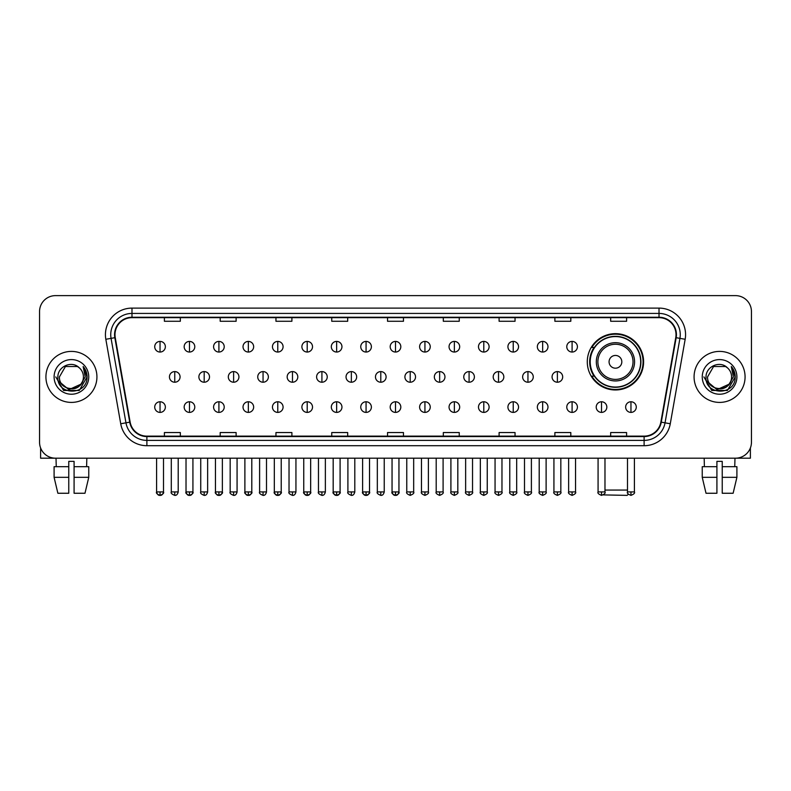 <?xml version="1.0" encoding="UTF-8"?>
<svg xmlns="http://www.w3.org/2000/svg" width="791" height="791" viewBox="0 0 791 791"><rect width="100%" height="100%" fill="white"/><g stroke="black" fill="none" stroke-linecap="round" stroke-linejoin="round"><path stroke-width="1.19" d="M587.288 361.813A28.16 28.16 0 0 0 615.447 389.973A28.16 28.16 0 0 0 643.607 361.813A28.16 28.16 0 0 0 615.447 333.664A28.16 28.16 0 0 0 587.288 361.813M594.041 376.16A25.767 25.767 0 0 1 594.041 347.476M39.55 311.555L39.55 442.248A15.939 15.939 0 0 0 55.489 458.187L735.511 458.187A15.939 15.939 0 0 0 751.45 442.248L751.45 311.555A15.939 15.939 0 0 0 735.511 295.626L55.489 295.626A15.939 15.939 0 0 0 39.55 311.555L39.55 442.248M45.927 376.902A25.5 25.5 0 0 0 71.427 402.411A25.5 25.5 0 0 0 96.927 376.902A25.5 25.5 0 0 0 71.427 351.402A25.5 25.5 0 0 0 45.927 376.902A25.5 25.5 0 0 0 71.427 402.411A25.5 25.5 0 0 0 96.927 376.902A25.5 25.5 0 0 0 71.427 351.402A25.5 25.5 0 0 0 45.927 376.902M694.073 376.902A25.5 25.5 0 0 0 719.573 402.411A25.5 25.5 0 0 0 745.073 376.902A25.5 25.5 0 0 0 719.573 351.402A25.5 25.5 0 0 0 694.073 376.902A25.5 25.5 0 0 0 719.573 402.411A25.5 25.5 0 0 0 745.073 376.902A25.5 25.5 0 0 0 719.573 351.402A25.5 25.5 0 0 0 694.073 376.902M114.992 334.672A16.997 16.997 0 0 1 131.988 317.666L659.012 317.666A16.997 16.997 0 0 1 675.751 337.619L660.861 422.097A16.997 16.997 0 0 1 644.111 436.138L146.889 436.138A16.997 16.997 0 0 1 130.139 422.097L115.249 337.619A16.997 16.997 0 0 1 114.992 334.672M114.566 334.672A17.422 17.422 0 0 0 114.833 337.698L129.724 422.167A17.422 17.422 0 0 0 146.889 436.563L644.111 436.563A17.422 17.422 0 0 0 661.276 422.167L676.167 337.698A17.422 17.422 0 0 0 659.012 317.24L131.988 317.24A17.422 17.422 0 0 0 114.566 334.672M105.836 339.28A26.568 26.568 0 0 1 131.988 308.104L659.012 308.104A26.568 26.568 0 0 1 685.164 339.28L670.274 423.758A26.568 26.568 0 0 1 644.111 445.709L146.889 445.709A26.568 26.568 0 0 1 120.726 423.758L105.836 339.28L111.066 338.36A21.248 21.248 0 0 1 131.988 313.424L659.012 313.424A21.248 21.248 0 0 1 679.934 338.36L665.043 422.829A21.248 21.248 0 0 1 644.111 440.389L146.889 440.389A21.248 21.248 0 0 1 125.957 422.829L111.066 338.36A21.248 21.248 0 0 1 110.74 334.672M735.511 295.626L55.489 295.626M55.489 458.187L735.511 458.187M751.45 442.248L751.45 311.555M661.276 422.167L665.043 422.829L679.934 338.36L685.164 339.28M387.531 317.666L387.531 321.265L403.469 321.265L403.469 317.666M331.745 317.666L331.745 321.265L347.684 321.265L347.684 317.666M275.96 317.666L275.96 321.265L291.899 321.265L291.899 317.666M220.185 317.666L220.185 321.265L236.123 321.265L236.123 317.666M164.399 317.666L164.399 321.265L180.338 321.265L180.338 317.666M443.316 317.666L443.316 321.265L459.255 321.265L459.255 317.666M499.101 317.666L499.101 321.265L515.04 321.265L515.04 317.666M554.877 317.666L554.877 321.265L570.815 321.265L570.815 317.666M610.662 317.666L610.662 321.265L626.601 321.265L626.601 317.666M403.469 436.138L403.469 432.548L387.531 432.548L387.531 436.138M347.684 436.138L347.684 432.548L331.745 432.548L331.745 436.138M291.899 436.138L291.899 432.548L275.96 432.548L275.96 436.138M236.123 436.138L236.123 432.548L220.185 432.548L220.185 436.138M180.338 436.138L180.338 432.548L164.399 432.548L164.399 436.138M459.255 436.138L459.255 432.548L443.316 432.548L443.316 436.138M515.04 436.138L515.04 432.548L499.101 432.548L499.101 436.138M570.815 436.138L570.815 432.548L554.877 432.548L554.877 436.138M626.601 436.138L626.601 432.548L610.662 432.548L610.662 436.138M83.431 376.902C84.172 392.395 58.682 392.395 59.424 376.902L65.426 366.51L77.429 366.51L79.288 367.835C71.922 360.113 57.733 366.47 57.872 376.902C56.517 395.441 86.575 395.925 87.059 377.801L87.089 376.902C87.04 372.966 85.735 369.506 83.154 366.53L85.22 376.902L80.623 384.624A12.003 12.003 0 0 0 83.431 376.902C84.172 392.395 58.682 392.395 59.424 376.902L65.426 366.51L77.429 366.51L79.288 367.835A12.003 12.003 0 0 1 83.431 376.902C84.172 392.395 58.682 392.395 59.424 376.902C58.791 387.728 74.255 393.236 80.623 384.624M81.394 383.981L68.866 389.656L58.247 380.797M54.104 376.902A17.323 17.323 0 0 0 71.427 394.225A17.323 17.323 0 0 0 88.75 376.902A17.323 17.323 0 0 0 71.427 359.589A17.323 17.323 0 0 0 54.104 376.902M83.154 366.53L87.079 377.356L86.348 372.166L87.079 377.356L86.348 372.166L87.079 377.356L83.273 366.658L87.079 377.356L83.273 366.658L87.089 376.902L79.258 390.467L63.596 390.467L55.766 376.902M83.273 366.658L87.079 377.366M40.608 447.973L40.608 458.187L102.237 458.187M54.095 466.69L54.095 477.319L57.872 493.258L54.095 477.319L54.095 466.69L68.768 466.69L68.768 461.38L74.087 461.38L74.087 466.69L88.76 466.69L88.76 477.319L84.983 493.258L88.76 477.319L74.087 477.319L74.087 466.69L74.087 493.258L84.983 493.258M86.832 458.187L86.605 466.69M68.768 466.69L68.768 493.258L57.872 493.258M54.095 477.319L68.768 477.319M56.023 458.187L56.25 466.69M628.341 494.177L627.134 495.374L603.276 494.899M604.977 490.064L627.5 490.064M621.825 361.813A6.377 6.377 0 0 0 615.447 355.446A6.377 6.377 0 0 0 609.07 361.813A6.377 6.377 0 0 0 615.447 368.191A6.377 6.377 0 0 0 621.825 361.813M634.57 361.813A19.122 19.122 0 0 0 615.447 342.691A19.122 19.122 0 0 0 596.315 361.813A19.122 19.122 0 0 0 615.447 380.946A19.122 19.122 0 0 0 634.57 361.813A19.122 19.122 0 0 1 615.447 380.946A19.122 19.122 0 0 1 596.315 361.813M640.68 361.813A25.233 25.233 0 0 0 615.447 336.58A25.233 25.233 0 0 0 590.215 361.813A25.233 25.233 0 0 0 615.447 387.056A25.233 25.233 0 0 0 640.68 361.813M643.073 361.813A27.626 27.626 0 0 1 591.836 376.16L594.397 376.16A25.47 25.47 0 0 0 632.296 380.916A25.47 25.47 0 0 0 632.296 342.721A25.47 25.47 0 0 0 594.397 347.476L591.836 347.476A27.626 27.626 0 0 1 643.073 361.813M160.039 341.415A5.31 5.31 0 0 0 154.729 346.725A5.31 5.31 0 0 0 160.039 352.044A5.31 5.31 0 0 0 165.359 346.725A5.31 5.31 0 0 0 160.039 341.415L160.039 352.044A5.31 5.31 0 0 0 165.359 346.725A5.31 5.31 0 0 0 160.039 341.415M189.474 341.415A5.31 5.31 0 0 0 184.165 346.725A5.31 5.31 0 0 0 189.474 352.044A5.31 5.31 0 0 0 194.784 346.725A5.31 5.31 0 0 0 189.474 341.415L189.474 352.044A5.31 5.31 0 0 0 194.784 346.725A5.31 5.31 0 0 0 189.474 341.415M218.909 341.415A5.31 5.31 0 0 0 213.59 346.725A5.31 5.31 0 0 0 218.909 352.044A5.31 5.31 0 0 0 224.219 346.725A5.31 5.31 0 0 0 218.909 341.415L218.909 352.044A5.31 5.31 0 0 0 224.219 346.725A5.31 5.31 0 0 0 218.909 341.415M248.334 341.415A5.31 5.31 0 0 0 243.025 346.725A5.31 5.31 0 0 0 248.334 352.044A5.31 5.31 0 0 0 253.654 346.725A5.31 5.31 0 0 0 248.334 341.415L248.334 352.044A5.31 5.31 0 0 0 253.654 346.725A5.31 5.31 0 0 0 248.334 341.415M277.77 341.415A5.31 5.31 0 0 0 272.46 346.725A5.31 5.31 0 0 0 277.77 352.044A5.31 5.31 0 0 0 283.079 346.725A5.31 5.31 0 0 0 277.77 341.415L277.77 352.044A5.31 5.31 0 0 0 283.079 346.725A5.31 5.31 0 0 0 277.77 341.415M307.205 341.415A5.31 5.31 0 0 0 301.895 346.725A5.31 5.31 0 0 0 307.205 352.044A5.31 5.31 0 0 0 312.514 346.725A5.31 5.31 0 0 0 307.205 341.415L307.205 352.044A5.31 5.31 0 0 0 312.514 346.725A5.31 5.31 0 0 0 307.205 341.415M336.64 341.415A5.31 5.31 0 0 0 331.32 346.725A5.31 5.31 0 0 0 336.64 352.044A5.31 5.31 0 0 0 341.949 346.725A5.31 5.31 0 0 0 336.64 341.415L336.64 352.044A5.31 5.31 0 0 0 341.949 346.725A5.31 5.31 0 0 0 336.64 341.415M366.065 341.415A5.31 5.31 0 0 0 360.755 346.725A5.31 5.31 0 0 0 366.065 352.044A5.31 5.31 0 0 0 371.384 346.725A5.31 5.31 0 0 0 366.065 341.415L366.065 352.044A5.31 5.31 0 0 0 371.384 346.725A5.31 5.31 0 0 0 366.065 341.415M395.5 341.415A5.31 5.31 0 0 0 390.19 346.725A5.31 5.31 0 0 0 395.5 352.044A5.31 5.31 0 0 0 400.81 346.725A5.31 5.31 0 0 0 395.5 341.415L395.5 352.044A5.31 5.31 0 0 0 400.81 346.725A5.31 5.31 0 0 0 395.5 341.415M424.935 341.415A5.31 5.31 0 0 0 419.616 346.725A5.31 5.31 0 0 0 424.935 352.044A5.31 5.31 0 0 0 430.245 346.725A5.31 5.31 0 0 0 424.935 341.415L424.935 352.044A5.31 5.31 0 0 0 430.245 346.725A5.31 5.31 0 0 0 424.935 341.415M454.36 341.415A5.31 5.31 0 0 0 449.051 346.725A5.31 5.31 0 0 0 454.36 352.044A5.31 5.31 0 0 0 459.68 346.725A5.31 5.31 0 0 0 454.36 341.415L454.36 352.044A5.31 5.31 0 0 0 459.68 346.725A5.31 5.31 0 0 0 454.36 341.415M483.795 341.415A5.31 5.31 0 0 0 478.486 346.725A5.31 5.31 0 0 0 483.795 352.044A5.31 5.31 0 0 0 489.105 346.725A5.31 5.31 0 0 0 483.795 341.415L483.795 352.044A5.31 5.31 0 0 0 489.105 346.725A5.31 5.31 0 0 0 483.795 341.415M513.23 341.415A5.31 5.31 0 0 0 507.921 346.725A5.31 5.31 0 0 0 513.23 352.044A5.31 5.31 0 0 0 518.54 346.725A5.31 5.31 0 0 0 513.23 341.415L513.23 352.044A5.31 5.31 0 0 0 518.54 346.725A5.31 5.31 0 0 0 513.23 341.415M542.666 341.415A5.31 5.31 0 0 0 537.346 346.725A5.31 5.31 0 0 0 542.666 352.044A5.31 5.31 0 0 0 547.975 346.725A5.31 5.31 0 0 0 542.666 341.415L542.666 352.044A5.31 5.31 0 0 0 547.975 346.725A5.31 5.31 0 0 0 542.666 341.415M572.091 341.415A5.31 5.31 0 0 0 566.781 346.725A5.31 5.31 0 0 0 572.091 352.044A5.31 5.31 0 0 0 577.41 346.725A5.31 5.31 0 0 0 572.091 341.415L572.091 352.044A5.31 5.31 0 0 0 577.41 346.725A5.31 5.31 0 0 0 572.091 341.415M174.762 371.592A5.31 5.31 0 0 0 169.442 376.902A5.31 5.31 0 0 0 174.762 382.221A5.31 5.31 0 0 0 180.071 376.902A5.31 5.31 0 0 0 174.762 371.592L174.762 382.221A5.31 5.31 0 0 0 180.071 376.902A5.31 5.31 0 0 0 174.762 371.592M204.187 371.592A5.31 5.31 0 0 0 198.877 376.902A5.31 5.31 0 0 0 204.187 382.221A5.31 5.31 0 0 0 209.506 376.902A5.31 5.31 0 0 0 204.187 371.592L204.187 382.221A5.31 5.31 0 0 0 209.506 376.902A5.31 5.31 0 0 0 204.187 371.592M233.622 371.592A5.31 5.31 0 0 0 228.312 376.902A5.31 5.31 0 0 0 233.622 382.221A5.31 5.31 0 0 0 238.931 376.902A5.31 5.31 0 0 0 233.622 371.592L233.622 382.221A5.31 5.31 0 0 0 238.931 376.902A5.31 5.31 0 0 0 233.622 371.592M263.057 371.592A5.31 5.31 0 0 0 257.737 376.902A5.31 5.31 0 0 0 263.057 382.221A5.31 5.31 0 0 0 268.367 376.902A5.31 5.31 0 0 0 263.057 371.592L263.057 382.221A5.31 5.31 0 0 0 268.367 376.902A5.31 5.31 0 0 0 263.057 371.592M292.482 371.592A5.31 5.31 0 0 0 287.173 376.902A5.31 5.31 0 0 0 292.482 382.221A5.31 5.31 0 0 0 297.802 376.902A5.31 5.31 0 0 0 292.482 371.592L292.482 382.221A5.31 5.31 0 0 0 297.802 376.902A5.31 5.31 0 0 0 292.482 371.592M321.917 371.592A5.31 5.31 0 0 0 316.608 376.902A5.31 5.31 0 0 0 321.917 382.221A5.31 5.31 0 0 0 327.237 376.902A5.31 5.31 0 0 0 321.917 371.592L321.917 382.221A5.31 5.31 0 0 0 327.237 376.902A5.31 5.31 0 0 0 321.917 371.592M351.352 371.592A5.31 5.31 0 0 0 346.043 376.902A5.31 5.31 0 0 0 351.352 382.221A5.31 5.31 0 0 0 356.662 376.902A5.31 5.31 0 0 0 351.352 371.592L351.352 382.221A5.31 5.31 0 0 0 356.662 376.902A5.31 5.31 0 0 0 351.352 371.592M380.787 371.592A5.31 5.31 0 0 0 375.468 376.902A5.31 5.31 0 0 0 380.787 382.221A5.31 5.31 0 0 0 386.097 376.902A5.31 5.31 0 0 0 380.787 371.592L380.787 382.221A5.31 5.31 0 0 0 386.097 376.902A5.31 5.31 0 0 0 380.787 371.592M410.213 371.592A5.31 5.31 0 0 0 404.903 376.902A5.31 5.31 0 0 0 410.213 382.221A5.31 5.31 0 0 0 415.532 376.902A5.31 5.31 0 0 0 410.213 371.592L410.213 382.221A5.31 5.31 0 0 0 415.532 376.902A5.31 5.31 0 0 0 410.213 371.592M439.648 371.592A5.31 5.31 0 0 0 434.338 376.902A5.31 5.31 0 0 0 439.648 382.221A5.31 5.31 0 0 0 444.957 376.902A5.31 5.31 0 0 0 439.648 371.592L439.648 382.221A5.31 5.31 0 0 0 444.957 376.902A5.31 5.31 0 0 0 439.648 371.592M469.083 371.592A5.31 5.31 0 0 0 463.763 376.902A5.31 5.31 0 0 0 469.083 382.221A5.31 5.31 0 0 0 474.392 376.902A5.31 5.31 0 0 0 469.083 371.592L469.083 382.221A5.31 5.31 0 0 0 474.392 376.902A5.31 5.31 0 0 0 469.083 371.592M498.518 371.592A5.31 5.31 0 0 0 493.198 376.902A5.31 5.31 0 0 0 498.518 382.221A5.31 5.31 0 0 0 503.827 376.902A5.31 5.31 0 0 0 498.518 371.592L498.518 382.221A5.31 5.31 0 0 0 503.827 376.902A5.31 5.31 0 0 0 498.518 371.592M527.943 371.592A5.31 5.31 0 0 0 522.633 376.902A5.31 5.31 0 0 0 527.943 382.221A5.31 5.31 0 0 0 533.263 376.902A5.31 5.31 0 0 0 527.943 371.592L527.943 382.221A5.31 5.31 0 0 0 533.263 376.902A5.31 5.31 0 0 0 527.943 371.592M557.378 371.592A5.31 5.31 0 0 0 552.069 376.902A5.31 5.31 0 0 0 557.378 382.221A5.31 5.31 0 0 0 562.688 376.902A5.31 5.31 0 0 0 557.378 371.592L557.378 382.221A5.31 5.31 0 0 0 562.688 376.902A5.31 5.31 0 0 0 557.378 371.592M160.039 401.769A5.31 5.31 0 0 0 154.729 407.078A5.31 5.31 0 0 0 160.039 412.398A5.31 5.31 0 0 0 165.359 407.078A5.31 5.31 0 0 0 160.039 401.769L160.039 412.398A5.31 5.31 0 0 0 165.359 407.078A5.31 5.31 0 0 0 160.039 401.769M189.474 401.769A5.31 5.31 0 0 0 184.165 407.078A5.31 5.31 0 0 0 189.474 412.398A5.31 5.31 0 0 0 194.784 407.078A5.31 5.31 0 0 0 189.474 401.769L189.474 412.398A5.31 5.31 0 0 0 194.784 407.078A5.31 5.31 0 0 0 189.474 401.769M218.909 401.769A5.31 5.31 0 0 0 213.59 407.078A5.31 5.31 0 0 0 218.909 412.398A5.31 5.31 0 0 0 224.219 407.078A5.31 5.31 0 0 0 218.909 401.769L218.909 412.398A5.31 5.31 0 0 0 224.219 407.078A5.31 5.31 0 0 0 218.909 401.769M248.334 401.769A5.31 5.31 0 0 0 243.025 407.078A5.31 5.31 0 0 0 248.334 412.398A5.31 5.31 0 0 0 253.654 407.078A5.31 5.31 0 0 0 248.334 401.769L248.334 412.398A5.31 5.31 0 0 0 253.654 407.078A5.31 5.31 0 0 0 248.334 401.769M277.77 401.769A5.31 5.31 0 0 0 272.46 407.078A5.31 5.31 0 0 0 277.77 412.398A5.31 5.31 0 0 0 283.079 407.078A5.31 5.31 0 0 0 277.77 401.769L277.77 412.398A5.31 5.31 0 0 0 283.079 407.078A5.31 5.31 0 0 0 277.77 401.769M307.205 401.769A5.31 5.31 0 0 0 301.895 407.078A5.31 5.31 0 0 0 307.205 412.398A5.31 5.31 0 0 0 312.514 407.078A5.31 5.31 0 0 0 307.205 401.769L307.205 412.398A5.31 5.31 0 0 0 312.514 407.078A5.31 5.31 0 0 0 307.205 401.769M336.64 401.769A5.31 5.31 0 0 0 331.32 407.078A5.31 5.31 0 0 0 336.64 412.398A5.31 5.31 0 0 0 341.949 407.078A5.31 5.31 0 0 0 336.64 401.769L336.64 412.398A5.31 5.31 0 0 0 341.949 407.078A5.31 5.31 0 0 0 336.64 401.769M366.065 401.769A5.31 5.31 0 0 0 360.755 407.078A5.31 5.31 0 0 0 366.065 412.398A5.31 5.31 0 0 0 371.384 407.078A5.31 5.31 0 0 0 366.065 401.769L366.065 412.398A5.31 5.31 0 0 0 371.384 407.078A5.31 5.31 0 0 0 366.065 401.769M395.5 401.769A5.31 5.31 0 0 0 390.19 407.078A5.31 5.31 0 0 0 395.5 412.398A5.31 5.31 0 0 0 400.81 407.078A5.31 5.31 0 0 0 395.5 401.769L395.5 412.398A5.31 5.31 0 0 0 400.81 407.078A5.31 5.31 0 0 0 395.5 401.769M424.935 401.769A5.31 5.31 0 0 0 419.616 407.078A5.31 5.31 0 0 0 424.935 412.398A5.31 5.31 0 0 0 430.245 407.078A5.31 5.31 0 0 0 424.935 401.769L424.935 412.398A5.31 5.31 0 0 0 430.245 407.078A5.31 5.31 0 0 0 424.935 401.769M454.36 401.769A5.31 5.31 0 0 0 449.051 407.078A5.31 5.31 0 0 0 454.36 412.398A5.31 5.31 0 0 0 459.68 407.078A5.31 5.31 0 0 0 454.36 401.769L454.36 412.398A5.31 5.31 0 0 0 459.68 407.078A5.31 5.31 0 0 0 454.36 401.769M483.795 401.769A5.31 5.31 0 0 0 478.486 407.078A5.31 5.31 0 0 0 483.795 412.398A5.31 5.31 0 0 0 489.105 407.078A5.31 5.31 0 0 0 483.795 401.769L483.795 412.398A5.31 5.31 0 0 0 489.105 407.078A5.31 5.31 0 0 0 483.795 401.769M513.23 401.769A5.31 5.31 0 0 0 507.921 407.078A5.31 5.31 0 0 0 513.23 412.398A5.31 5.31 0 0 0 518.54 407.078A5.31 5.31 0 0 0 513.23 401.769L513.23 412.398A5.31 5.31 0 0 0 518.54 407.078A5.31 5.31 0 0 0 513.23 401.769M542.666 401.769A5.31 5.31 0 0 0 537.346 407.078A5.31 5.31 0 0 0 542.666 412.398A5.31 5.31 0 0 0 547.975 407.078A5.31 5.31 0 0 0 542.666 401.769L542.666 412.398A5.31 5.31 0 0 0 547.975 407.078A5.31 5.31 0 0 0 542.666 401.769M572.091 401.769A5.31 5.31 0 0 0 566.781 407.078A5.31 5.31 0 0 0 572.091 412.398A5.31 5.31 0 0 0 577.41 407.078A5.31 5.31 0 0 0 572.091 401.769L572.091 412.398A5.31 5.31 0 0 0 577.41 407.078A5.31 5.31 0 0 0 572.091 401.769M601.526 401.769A5.31 5.31 0 0 0 596.216 407.078A5.31 5.31 0 0 0 601.526 412.398A5.31 5.31 0 0 0 606.835 407.078A5.31 5.31 0 0 0 601.526 401.769L601.526 412.398A5.31 5.31 0 0 0 606.835 407.078A5.31 5.31 0 0 0 601.526 401.769M630.961 401.769A5.31 5.31 0 0 0 625.641 407.078A5.31 5.31 0 0 0 630.961 412.398A5.31 5.31 0 0 0 636.271 407.078A5.31 5.31 0 0 0 630.961 401.769L630.961 412.398A5.31 5.31 0 0 0 636.271 407.078A5.31 5.31 0 0 0 630.961 401.769M750.392 447.973L750.392 458.187L688.763 458.187M702.24 466.69L702.24 477.319L706.017 493.258L702.24 477.319L702.24 466.69L716.913 466.69L716.913 461.38L722.232 461.38L722.232 466.69L736.905 466.69L736.905 477.319L733.128 493.258L736.905 477.319L722.232 477.319L722.232 466.69M734.977 458.187L734.75 466.69M716.913 466.69L716.913 493.258L706.017 493.258M702.24 477.319L716.913 477.319M733.128 493.258L722.232 493.258L722.232 477.319M704.168 458.187L704.395 466.69M731.576 376.902C732.318 392.395 706.828 392.395 707.569 376.902L713.571 366.51L725.574 366.51L727.443 367.835C720.067 360.113 705.888 366.47 706.017 376.902C704.672 395.441 734.72 395.925 735.205 377.801L735.235 376.902C735.185 372.966 733.88 369.506 731.299 366.53L733.376 376.902L728.778 384.624A12.003 12.003 0 0 0 731.576 376.902C732.318 392.395 706.828 392.395 707.569 376.902C706.828 392.395 732.318 392.395 731.576 376.902A12.003 12.003 0 0 0 727.443 367.835M728.778 384.624C722.401 393.236 706.946 387.728 707.569 376.902M729.539 383.981L717.012 389.656L706.393 380.797M702.25 376.902A17.323 17.323 0 0 0 719.573 394.225A17.323 17.323 0 0 0 736.896 376.902A17.323 17.323 0 0 0 719.573 359.589A17.323 17.323 0 0 0 702.25 376.902M731.299 366.53L735.225 377.356L734.493 372.166L735.225 377.356L734.493 372.166L735.225 377.356L731.418 366.658L735.225 377.356L731.418 366.658L735.235 376.902L727.404 390.467L711.742 390.467L703.911 376.902M731.418 366.658L735.225 377.366M659.012 308.104L659.012 317.24M111.066 338.36L114.833 337.698M146.889 445.709L146.889 436.563M644.111 436.563L644.111 445.709M120.726 423.758L129.724 422.167M676.167 337.698L679.934 338.36M131.988 308.104L131.988 317.24M665.043 422.829L670.274 423.758M633.018 361.813A17.57 17.57 0 0 0 615.447 344.243A17.57 17.57 0 0 0 597.877 361.813A17.57 17.57 0 0 0 615.447 379.383A17.57 17.57 0 0 0 633.018 361.813M174.762 491.923L171.301 491.923C170.609 493.03 171.756 494.177 174.762 495.374L174.762 491.923L178.212 491.923L178.212 458.187M204.187 491.923L200.736 491.923C200.034 493.03 201.191 494.177 204.187 495.374L204.187 491.923L207.647 491.923L207.647 458.187M233.622 491.923L230.171 491.923C229.469 493.03 230.616 494.177 233.622 495.374L233.622 491.923L237.073 491.923L237.073 458.187M263.057 491.923L259.606 491.923C258.904 493.03 260.051 494.177 263.057 495.374L263.057 491.923L266.508 491.923L266.508 458.187M292.482 491.923L289.031 491.923C288.329 493.03 289.486 494.177 292.482 495.374L292.482 491.923L295.943 491.923L295.943 458.187M321.917 491.923L318.466 491.923C317.764 493.03 318.921 494.177 321.917 495.374L321.917 491.923L325.368 491.923L325.368 458.187M351.352 491.923L347.902 491.923C347.2 493.03 348.347 494.177 351.352 495.374L351.352 491.923L354.803 491.923L354.803 458.187M380.787 491.923L377.327 491.923C376.635 493.03 377.782 494.177 380.787 495.374L380.787 491.923L384.238 491.923L384.238 458.187M410.213 491.923L406.762 491.923C406.06 493.03 407.217 494.177 410.213 495.374L410.213 491.923L413.673 491.923L413.673 458.187M439.648 491.923L436.197 491.923C435.495 493.03 436.642 494.177 439.648 495.374L439.648 491.923L443.098 491.923L443.098 458.187M469.083 491.923L465.632 491.923C464.93 493.03 466.077 494.177 469.083 495.374L469.083 491.923L472.534 491.923L472.534 458.187M498.518 491.923L495.057 491.923C494.355 493.03 495.512 494.177 498.518 495.374L498.518 491.923L501.969 491.923L501.969 458.187M527.943 491.923L524.492 491.923C523.79 493.03 524.947 494.177 527.943 495.374L527.943 491.923L531.394 491.923L531.394 458.187M557.378 491.923L553.927 491.923C553.225 493.03 554.372 494.177 557.378 495.374L557.378 491.923L560.829 491.923L560.829 458.187M160.039 491.923L156.588 491.923C155.886 493.03 157.043 494.177 160.039 495.374L160.039 491.923L163.5 491.923C164.192 493.03 163.045 494.177 160.039 495.374C158.338 495.542 157.191 494.385 156.588 491.923L156.588 458.187M189.474 491.923L186.023 491.923C185.321 493.03 186.468 494.177 189.474 495.374L189.474 491.923L192.925 491.923C193.627 493.03 192.48 494.177 189.474 495.374C187.774 495.542 186.627 494.385 186.023 491.923L186.023 458.187M218.909 491.923L215.449 491.923C214.756 493.03 215.903 494.177 218.909 495.374L218.909 491.923L222.36 491.923C223.062 493.03 221.905 494.177 218.909 495.374C217.209 495.542 216.052 494.385 215.449 491.923L215.449 458.187M248.334 491.923L244.884 491.923C244.182 493.03 245.339 494.177 248.334 495.374L248.334 491.923L251.795 491.923C252.497 493.03 251.34 494.177 248.334 495.374C246.644 495.542 245.487 494.385 244.884 491.923L244.884 458.187L244.884 491.923M277.77 491.923L274.319 491.923C273.617 493.03 274.764 494.177 277.77 495.374L277.77 491.923L281.22 491.923C281.922 493.03 280.775 494.177 277.77 495.374C276.069 495.542 274.922 494.385 274.319 491.923L274.319 458.187M307.205 491.923L303.754 491.923C303.052 493.03 304.199 494.177 307.205 495.374L307.205 491.923L310.655 491.923C311.357 493.03 310.21 494.177 307.205 495.374C305.504 495.542 304.357 494.385 303.754 491.923L303.754 458.187M336.64 491.923L333.179 491.923C332.477 493.03 333.634 494.177 336.64 495.374L336.64 491.923L340.09 491.923C340.792 493.03 339.636 494.177 336.64 495.374C334.939 495.542 333.782 494.385 333.179 491.923L333.179 458.187M366.065 491.923L362.614 491.923C361.912 493.03 363.069 494.177 366.065 495.374L366.065 491.923L369.526 491.923C370.218 493.03 369.071 494.177 366.065 495.374C364.364 495.542 363.217 494.385 362.614 491.923L362.614 458.187M395.5 491.923L392.049 491.923C391.347 493.03 392.494 494.177 395.5 495.374L395.5 491.923L398.951 491.923C399.653 493.03 398.506 494.177 395.5 495.374C393.799 495.542 392.652 494.385 392.049 491.923L392.049 458.187M424.935 491.923L421.474 491.923C420.782 493.03 421.929 494.177 424.935 495.374L424.935 491.923L428.386 491.923L428.386 458.187L428.386 491.923C429.088 493.03 427.931 494.177 424.935 495.374M454.36 491.923L450.91 491.923L450.91 458.187L450.91 491.923C450.208 493.03 451.364 494.177 454.36 495.374L454.36 491.923L457.821 491.923L457.821 458.187M483.795 491.923L480.345 491.923C479.643 493.03 480.79 494.177 483.795 495.374L483.795 491.923L487.246 491.923L487.246 458.187M513.23 491.923L509.78 491.923C509.078 493.03 510.225 494.177 513.23 495.374L513.23 491.923L516.681 491.923L516.681 458.187M542.666 491.923L539.205 491.923C538.503 493.03 539.66 494.177 542.666 495.374L542.666 491.923L546.116 491.923L546.116 458.187M572.091 491.923L568.64 491.923C567.938 493.03 569.095 494.177 572.091 495.374L572.091 491.923L575.551 491.923L575.551 458.187M601.526 491.923L598.075 491.923C597.373 493.03 598.52 494.177 601.526 495.374L601.526 491.923L604.977 491.923L604.977 458.187M630.961 491.923L627.5 491.923C626.808 493.03 627.955 494.177 630.961 495.374L630.961 491.923L634.412 491.923L634.412 458.187M171.301 491.923L171.301 458.187M178.212 491.923C177.609 494.385 176.462 495.542 174.762 495.374M200.736 491.923L200.736 458.187M207.647 491.923C207.044 494.385 205.887 495.542 204.187 495.374M230.171 491.923L230.171 458.187M237.073 491.923C236.469 494.385 235.322 495.542 233.622 495.374M259.606 491.923L259.606 458.187M266.508 491.923C265.905 494.385 264.758 495.542 263.057 495.374M289.031 491.923L289.031 458.187M295.943 491.923C295.34 494.385 294.183 495.542 292.482 495.374M318.466 491.923L318.466 458.187M325.368 491.923C324.775 494.385 323.618 495.542 321.917 495.374M347.902 491.923L347.902 458.187M354.803 491.923C354.2 494.385 353.053 495.542 351.352 495.374M377.327 491.923L377.327 458.187M384.238 491.923C383.635 494.385 382.488 495.542 380.787 495.374M406.762 491.923L406.762 458.187M413.673 491.923C414.365 493.03 413.218 494.177 410.213 495.374M436.197 491.923L436.197 458.187M443.098 491.923C443.8 493.03 442.653 494.177 439.648 495.374M465.632 491.923L465.632 458.187M472.534 491.923C473.236 493.03 472.079 494.177 469.083 495.374M495.057 491.923L495.057 458.187M501.969 491.923C502.671 493.03 501.514 494.177 498.518 495.374M524.492 491.923L524.492 458.187M531.394 491.923C532.096 493.03 530.949 494.177 527.943 495.374M553.927 491.923L553.927 458.187M560.829 491.923C561.531 493.03 560.384 494.177 557.378 495.374M160.039 495.374C161.74 495.542 162.897 494.385 163.5 491.923L163.5 458.187M189.474 495.374C191.175 495.542 192.322 494.385 192.925 491.923L192.925 458.187M218.909 495.374C220.61 495.542 221.757 494.385 222.36 491.923L222.36 458.187M248.334 495.374C250.035 495.542 251.192 494.385 251.795 491.923L251.795 458.187M277.77 495.374C279.47 495.542 280.617 494.385 281.22 491.923L281.22 458.187M307.205 495.374C308.905 495.542 310.052 494.385 310.655 491.923L310.655 458.187M336.64 495.374C338.33 495.542 339.487 494.385 340.09 491.923L340.09 458.187M366.065 495.374C367.766 495.542 368.922 494.385 369.526 491.923L369.526 458.187M395.5 495.374C397.201 495.542 398.348 494.385 398.951 491.923L398.951 458.187M421.474 491.923L421.474 458.187M457.821 491.923C458.523 493.03 457.366 494.177 454.36 495.374M480.345 491.923L480.345 458.187M487.246 491.923C487.948 493.03 486.801 494.177 483.795 495.374M509.78 491.923L509.78 458.187M516.681 491.923C517.383 493.03 516.236 494.177 513.23 495.374M539.205 491.923L539.205 458.187M546.116 491.923C546.818 493.03 545.661 494.177 542.666 495.374M568.64 491.923L568.64 458.187M575.551 491.923C576.243 493.03 575.097 494.177 572.091 495.374M598.075 491.923L598.075 458.187M604.977 491.923C605.679 493.03 604.532 494.177 601.526 495.374M627.5 491.923L627.5 458.187M634.412 491.923C635.114 493.03 633.957 494.177 630.961 495.374"/></g></svg>

